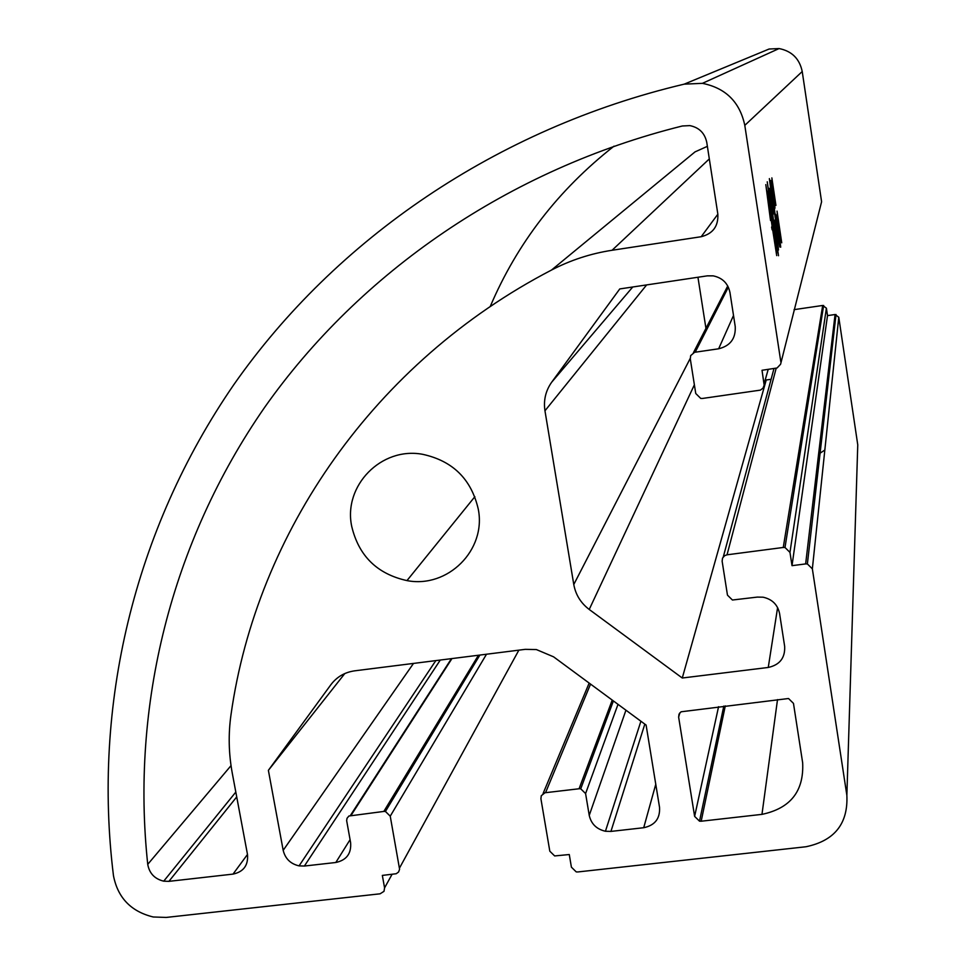 <?xml version="1.0" encoding="UTF-8"?>
<svg xmlns="http://www.w3.org/2000/svg" width="966" height="966" viewBox="0 0 966 966"><rect width="100%" height="100%" fill="white"/><g stroke="black" fill="none" stroke-linecap="round" stroke-linejoin="round"><path stroke-width="1.45" d="M351.696 526.301C358.724 555.909 377.151 574.009 406.964 580.602C447.717 588.56 486.526 550.125 478.267 509.106C471.323 479.136 452.764 460.867 422.589 454.298C381.268 446.546 343.123 485.765 351.696 526.301M781.736 242.804L780.866 237.044L779.84 239.677L780.721 247.187L775.746 214.319L776.398 216.988L777.449 214.657L777.038 211.107L781.736 242.804M772.558 227.614L776.7 255.616L772.389 228L772.148 229.836L771.592 227.203L772.1 226.08L770.156 213.244L770.53 220.489L765.809 184.615L767.982 198.73L768.03 194.552L769.008 199.286L768.248 200.711L769.612 211.808L769.769 206.893L772.269 225.694L772.063 221.48L773.09 226.43L771.701 227.747M392.051 874.339L384.577 887.875L383.997 891.328L380.109 893.804L166.176 917.434L153.244 916.988C131.038 911.554 117.78 897.788 113.469 875.691C92.555 706.834 133.332 530.527 233.941 384.492C335.552 239.339 496.536 128.502 684.206 84.151L769.093 49.025L779.079 48.554C791.842 51.089 799.558 58.745 802.227 71.52L821.595 201.761L780.588 364.267L777.062 367.986L762.017 370.28L764.154 385.132L763.007 388.163L760.399 390.119L702.487 398.451L700.748 398.439L695.749 393.5L690.279 358.809L690.69 355.597L694.566 352.3L718.644 348.786L733.508 315.484M684.206 84.151L702.403 83.342C725.695 88.027 739.835 102.034 744.798 125.363L780.794 361.658M777.28 244.881L774.817 225.114L774.285 226.298L778.511 255.724L774.116 226.672L773.585 227.879L777.123 252.754L772.679 223.508L773.283 225.996L773.838 224.776L772.389 215.297L772.365 220.393L767.922 191.075L768.743 192.838L767.245 181.789L768.839 192.657L769.238 188.334L770.035 192.101L773.995 224.402L774.201 220.176L774.986 223.883L777.811 243.432L778.499 250.025L777.28 244.881M775.94 205.408L775.3 201.145L774.442 202.872L774.998 208.173L770.808 180.449L771.375 182.586L772.232 181.077L771.858 177.877L775.94 205.408M775.952 220.876L778.572 238.191L778.185 231.514L779.816 247.018L775.783 221.262L775.529 223.061L774.998 220.514L775.493 219.403L773.621 206.99L773.995 213.993L769.371 178.613L771.532 192.922L771.484 187.875L772.583 193.357L771.798 194.842L773.102 205.589L773.307 200.336L775.674 219.016L775.493 214.464L776.519 219.596L775.094 220.997M247.489 854.415C248.407 865.27 243.589 871.827 233.023 874.109L247.489 854.451L232.299 773.295C228.652 753.613 228.23 733.991 231.043 714.429C256.714 532.689 374.591 361.948 551.538 270.033L695.037 151.879L707.366 146.337M614.014 146.156C558.372 189.843 517.1 243.323 490.185 306.62M697.947 277.254L705.941 328.368M765.374 379.36L766.231 379.988L771.097 379.288M794.064 309.651L822.694 305.461L783.257 547.468L784.996 547.493L789.971 552.395L826.401 308.178L822.694 305.461M826.401 308.178L827.512 315.616L835.059 314.518L805.644 563.915L807.371 563.939L812.358 568.841L846.868 795.368C848.172 823.684 834.515 840.818 805.898 846.759L577.873 871.948L576.231 871.9L571.401 867.166L569.276 854.536L554.653 855.936L549.811 851.203L540.912 798.737L541.274 795.743L544.933 792.76L579.081 788.763L580.735 788.799L585.589 793.569L617.999 704.335M812.358 568.841L838.778 317.234L835.059 314.518M838.778 317.234L857.76 444.867L846.868 795.368M818.576 454.213L824.831 450.011M236.718 796.914L168.905 881.354L233.023 874.109M168.905 881.354L163.713 881.173C154.681 878.963 149.356 873.361 147.738 864.353C130.833 706.52 170.62 542.832 264.756 407.205C359.835 272.388 508.756 169.159 682.322 125.991L689.845 125.616C699.118 127.488 704.757 133.079 706.762 142.364L717.835 214.066C718.487 226.177 712.932 233.724 701.195 236.718L717.859 214.198M551.538 270.033C570.508 260.156 590.685 253.563 612.07 250.266L701.195 236.718M384.577 887.875L382.343 875.413L396.205 873.735L398.584 872.008L399.586 869.255L390.24 816.173L486.502 654.223M435.811 660.611L299.074 865.874L304.375 866.043L335.806 862.493C346.528 860.187 351.467 853.57 350.61 842.642L346.649 820.605L347.035 818.262L348.919 816.016L383.828 811.428L385.434 811.464L390.24 816.173M299.074 865.874C290.537 863.894 285.248 858.714 283.183 850.334L268.379 770.337L344.802 673.556M640.905 721.24L605.428 831.255L610.935 831.412L643.718 827.717C654.924 825.338 660.201 818.552 659.537 807.359L646.109 725.068L553.578 656.832L536.371 649.563L525.263 649.345L354.764 670.815C344.765 672.239 336.808 676.876 330.879 684.713L268.379 770.337M605.428 831.255C596.602 829.226 591.204 823.938 589.236 815.389L585.589 793.569M805.644 563.915L792.011 565.665L789.971 552.395M718.644 348.786C730.32 345.9 735.851 338.486 735.223 326.532L729.958 292.457C727.99 283.304 722.387 277.773 713.162 275.853L707.293 275.853L619.774 288.931L551.671 382.222C545.633 390.807 543.399 400.322 544.957 410.791L573.78 584.515C575.651 594.73 580.795 603.05 589.224 609.461L682.274 678.011L768.26 667.458C779.767 664.898 785.237 657.87 784.658 646.363L779.574 613.482C777.654 604.619 772.148 599.198 763.043 597.193L757.308 597.097L732.421 600.019L727.47 595.153L722.133 561.222L722.544 558.094L724.609 555.692L727.036 554.81L783.257 547.468M701.183 821.221L761.969 814.362C790.478 808.349 804.038 791.166 802.661 762.802L793.472 703.381L788.534 698.515L681.054 711.785L679.038 714.115L678.639 717.17L694.626 816.391L699.517 821.172L701.183 821.221L725.285 705.892M682.274 678.011L766.231 379.988M792.011 565.665L827.512 315.616M773.597 225.295L774.817 225.114M773.138 226.467L774.285 226.298M773.186 226.817L774.116 226.672M771.617 215.406L772.389 215.297M769.069 192.258L770.035 192.101M771.713 214.223L772.993 214.029M771.568 215.08L772.571 214.935M774.177 224.003L774.986 223.883M769.842 193.248L768.791 195.192L770.047 203.464L771.085 201.435L769.842 193.248L768.296 193.49M771.375 203.331L770.337 205.372L771.689 214.271L772.703 212.146L771.375 203.331L769.83 203.572M771.774 228.097L772.389 228M767.849 199.455L769.008 199.286M769.504 212.085L770.82 211.892M769.612 212.991L770.325 212.882M771.846 226.624L773.09 226.43M773.983 201.351L775.3 201.145M772.534 182.864L771.653 184.434L774.164 201.037L775.022 199.322L772.534 182.864L771.206 183.069M779.803 237.213L780.866 237.044M777.751 216.42L776.676 218.823L779.562 237.841L780.6 235.233L777.751 216.42L776.567 216.601M775.167 221.347L775.783 221.262M771.387 193.538L772.583 193.357M772.969 205.698L774.346 205.48M773.102 206.724L773.79 206.615M775.324 219.777L776.519 219.596M744.798 125.363L802.227 71.52M231.031 765.627L147.738 864.353M709.31 158.919L612.07 250.266M727.748 285.96L693.407 352.735M518.875 650.142L399.501 868.048M478.448 655.238L383.828 811.428M351.177 815.207L451.955 658.571M350.066 839.696L335.806 862.493M304.375 866.043L440.291 660.044M413.508 663.413L283.183 850.334M330.879 684.713L332.678 682.467M655.769 784.259L643.718 827.717M610.935 831.412L644.817 724.126M612.227 700.084L579.081 788.763M545.561 792.651L590.552 684.097M589.163 683.071L543.061 793.581M727.036 554.81L776.169 368.251M723.305 556.863L773.983 368.565M777.606 607.554L768.26 667.458M589.224 609.461L694.373 384.818M690.231 358.41L573.78 584.515M544.957 410.791L646.64 284.91M632.754 286.987L551.671 382.222M777.509 699.601L761.969 814.362M718.571 706.701L694.626 816.391M678.639 717.17L679.798 712.896M695.218 352.167L728.352 287.18M768.199 369.398L764.106 383.816M451.436 658.643L350.501 815.328M589.236 815.389L625.944 710.191M474.861 496.693L406.964 580.602M779.079 48.554L702.403 83.342M235.813 792.072L163.713 881.173M479.885 655.057L385.434 811.464M613.386 700.942L580.735 788.799M836.025 314.518L807.371 563.939M823.648 305.461L784.996 547.493M723.8 706.074L699.517 821.172"/></g></svg>

